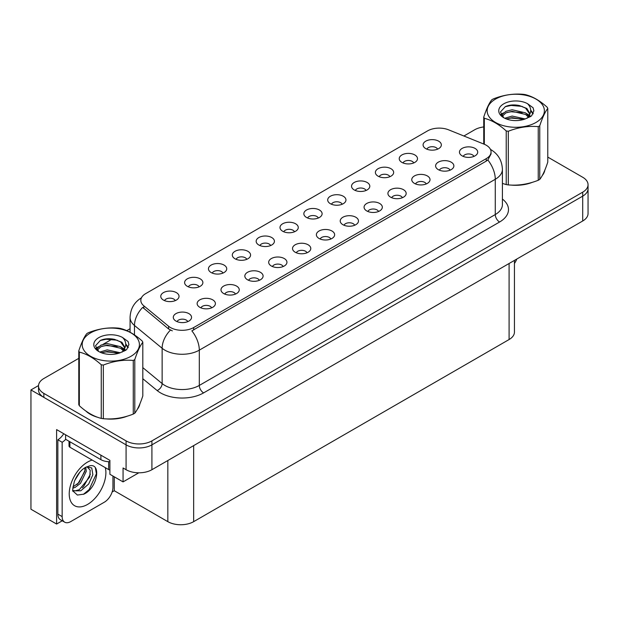 <?xml version="1.0" encoding="UTF-8"?>
<svg xmlns="http://www.w3.org/2000/svg" width="619" height="619" viewBox="0 0 619 619"><rect width="100%" height="100%" fill="white"/><g stroke="black" fill="none" stroke-linecap="round" stroke-linejoin="round"><path stroke-width="0.93" d="M318.328 218.012A5.478 3.165 0 0 0 316.858 216.472A5.478 3.165 0 0 0 311.458 215.667A5.478 3.165 0 0 0 307.635 218.012M319.435 210.011A9.13 5.269 0 0 0 307.736 209.423A9.13 5.269 0 0 0 304.71 215.977A9.13 5.269 0 0 0 306.521 217.462A9.13 5.269 0 0 0 321.253 215.977A9.13 5.269 0 0 0 319.435 210.011M294.482 231.777A5.478 3.165 0 0 0 293.011 230.237A5.478 3.165 0 0 0 287.611 229.44A5.478 3.165 0 0 0 283.788 231.777M295.588 223.776A9.13 5.269 0 0 0 283.889 223.188A9.13 5.269 0 0 0 280.864 229.742A9.13 5.269 0 0 0 282.674 231.235A9.13 5.269 0 0 0 297.406 229.742A9.13 5.269 0 0 0 295.588 223.776M270.635 245.55A5.478 3.165 0 0 0 269.164 244.01A5.478 3.165 0 0 0 263.764 243.205A5.478 3.165 0 0 0 259.941 245.55M271.741 237.549A9.13 5.269 0 0 0 260.042 236.961A9.13 5.269 0 0 0 257.017 243.507A9.13 5.269 0 0 0 258.827 245A9.13 5.269 0 0 0 273.559 243.507A9.13 5.269 0 0 0 271.741 237.549M426.236 183.944A5.478 3.165 0 0 0 424.766 182.396A5.478 3.165 0 0 0 419.373 181.599A5.478 3.165 0 0 0 415.55 183.944M427.35 175.935A9.13 5.269 0 0 0 415.651 175.347A9.13 5.269 0 0 0 412.625 181.901A9.13 5.269 0 0 0 414.436 183.394A9.13 5.269 0 0 0 429.16 181.901A9.13 5.269 0 0 0 427.35 175.935M354.695 225.246A5.478 3.165 0 0 0 353.225 223.707A5.478 3.165 0 0 0 347.832 222.902A5.478 3.165 0 0 0 344.009 225.246M355.809 217.238A9.13 5.269 0 0 0 344.11 216.65A9.13 5.269 0 0 0 341.084 223.204A9.13 5.269 0 0 0 342.895 224.697A9.13 5.269 0 0 0 357.62 223.204A9.13 5.269 0 0 0 355.809 217.238M437.563 149.171A5.478 3.165 0 0 0 436.093 147.632A5.478 3.165 0 0 0 430.692 146.827A5.478 3.165 0 0 0 426.87 149.171M438.67 141.171A9.13 5.269 0 0 0 426.971 140.583A9.13 5.269 0 0 0 423.945 147.136A9.13 5.269 0 0 0 425.756 148.622A9.13 5.269 0 0 0 440.488 147.136A9.13 5.269 0 0 0 438.67 141.171M378.542 211.474A5.478 3.165 0 0 0 377.072 209.934A5.478 3.165 0 0 0 371.679 209.137A5.478 3.165 0 0 0 367.856 211.474M379.656 203.473A9.13 5.269 0 0 0 367.957 202.885A9.13 5.269 0 0 0 364.931 209.439A9.13 5.269 0 0 0 366.742 210.932A9.13 5.269 0 0 0 381.466 209.439A9.13 5.269 0 0 0 379.656 203.473M450.083 170.171A5.478 3.165 0 0 0 448.613 168.631A5.478 3.165 0 0 0 443.219 167.826A5.478 3.165 0 0 0 439.397 170.171M451.197 162.17A9.13 5.269 0 0 0 439.498 161.582A9.13 5.269 0 0 0 436.472 168.136A9.13 5.269 0 0 0 438.283 169.629A9.13 5.269 0 0 0 453.007 168.136A9.13 5.269 0 0 0 451.197 162.17M199.094 286.852A5.478 3.165 0 0 0 197.623 285.313A5.478 3.165 0 0 0 192.223 284.508A5.478 3.165 0 0 0 188.4 286.852M200.2 278.852A9.13 5.269 0 0 0 188.501 278.264A9.13 5.269 0 0 0 185.476 284.817A9.13 5.269 0 0 0 187.286 286.303A9.13 5.269 0 0 0 202.018 284.817A9.13 5.269 0 0 0 200.2 278.852M259.315 280.314A5.478 3.165 0 0 0 257.837 278.774A5.478 3.165 0 0 0 252.444 277.97A5.478 3.165 0 0 0 248.621 280.314M260.421 272.314A9.13 5.269 0 0 0 248.722 271.726A9.13 5.269 0 0 0 245.697 278.279A9.13 5.269 0 0 0 247.507 279.773A9.13 5.269 0 0 0 262.232 278.279A9.13 5.269 0 0 0 260.421 272.314M389.869 176.709A5.478 3.165 0 0 0 388.399 175.169A5.478 3.165 0 0 0 382.999 174.365A5.478 3.165 0 0 0 379.176 176.709M390.976 168.708A9.13 5.269 0 0 0 379.277 168.12A9.13 5.269 0 0 0 376.251 174.674A9.13 5.269 0 0 0 378.062 176.16A9.13 5.269 0 0 0 392.794 174.674A9.13 5.269 0 0 0 390.976 168.708M211.621 307.852A5.478 3.165 0 0 0 210.143 306.312A5.478 3.165 0 0 0 204.75 305.507A5.478 3.165 0 0 0 200.927 307.852M212.727 299.851A9.13 5.269 0 0 0 201.028 299.263A9.13 5.269 0 0 0 198.003 305.817A9.13 5.269 0 0 0 199.813 307.303A9.13 5.269 0 0 0 214.538 305.817A9.13 5.269 0 0 0 212.727 299.851M402.389 197.709A5.478 3.165 0 0 0 400.919 196.169A5.478 3.165 0 0 0 395.526 195.364A5.478 3.165 0 0 0 391.703 197.709M403.503 189.708A9.13 5.269 0 0 0 391.804 189.12A9.13 5.269 0 0 0 388.778 195.674A9.13 5.269 0 0 0 390.589 197.159A9.13 5.269 0 0 0 405.313 195.674A9.13 5.269 0 0 0 403.503 189.708M283.154 266.549A5.478 3.165 0 0 0 281.684 265.009A5.478 3.165 0 0 0 276.291 264.205A5.478 3.165 0 0 0 272.468 266.549M284.268 258.549A9.13 5.269 0 0 0 272.569 257.961A9.13 5.269 0 0 0 269.544 264.506A9.13 5.269 0 0 0 271.354 266A9.13 5.269 0 0 0 286.079 264.506A9.13 5.269 0 0 0 284.268 258.549M413.716 162.944A5.478 3.165 0 0 0 412.246 161.397A5.478 3.165 0 0 0 406.845 160.6A5.478 3.165 0 0 0 403.023 162.944M414.823 154.936A9.13 5.269 0 0 0 403.124 154.348A9.13 5.269 0 0 0 400.098 160.901A9.13 5.269 0 0 0 401.909 162.395A9.13 5.269 0 0 0 416.641 160.901A9.13 5.269 0 0 0 414.823 154.936M330.848 239.011A5.478 3.165 0 0 0 329.378 237.472A5.478 3.165 0 0 0 323.985 236.667A5.478 3.165 0 0 0 320.162 239.011M331.962 231.011A9.13 5.269 0 0 0 320.263 230.423A9.13 5.269 0 0 0 317.238 236.976A9.13 5.269 0 0 0 319.048 238.462A9.13 5.269 0 0 0 333.773 236.976A9.13 5.269 0 0 0 331.962 231.011M342.175 204.247A5.478 3.165 0 0 0 340.705 202.707A5.478 3.165 0 0 0 335.305 201.902A5.478 3.165 0 0 0 331.482 204.247M343.282 196.238A9.13 5.269 0 0 0 331.583 195.65A9.13 5.269 0 0 0 328.557 202.204A9.13 5.269 0 0 0 330.368 203.697A9.13 5.269 0 0 0 345.1 202.204A9.13 5.269 0 0 0 343.282 196.238M307.001 252.776A5.478 3.165 0 0 0 305.531 251.237A5.478 3.165 0 0 0 300.138 250.44A5.478 3.165 0 0 0 296.315 252.776M308.115 244.776A9.13 5.269 0 0 0 296.416 244.188A9.13 5.269 0 0 0 293.391 250.741A9.13 5.269 0 0 0 295.201 252.235A9.13 5.269 0 0 0 309.926 250.741A9.13 5.269 0 0 0 308.115 244.776M235.468 294.087A5.478 3.165 0 0 0 233.99 292.539A5.478 3.165 0 0 0 228.597 291.742A5.478 3.165 0 0 0 224.774 294.087M236.574 286.079A9.13 5.269 0 0 0 224.875 285.491A9.13 5.269 0 0 0 221.85 292.044A9.13 5.269 0 0 0 223.66 293.538A9.13 5.269 0 0 0 238.385 292.044A9.13 5.269 0 0 0 236.574 286.079M366.022 190.474A5.478 3.165 0 0 0 364.552 188.934A5.478 3.165 0 0 0 359.152 188.137A5.478 3.165 0 0 0 355.329 190.474M367.129 182.473A9.13 5.269 0 0 0 355.43 181.885A9.13 5.269 0 0 0 352.404 188.439A9.13 5.269 0 0 0 354.215 189.932A9.13 5.269 0 0 0 368.947 188.439A9.13 5.269 0 0 0 367.129 182.473M187.774 321.617A5.478 3.165 0 0 0 186.296 320.077A5.478 3.165 0 0 0 180.903 319.28A5.478 3.165 0 0 0 177.08 321.617M188.88 313.616A9.13 5.269 0 0 0 177.181 313.028A9.13 5.269 0 0 0 174.156 319.582A9.13 5.269 0 0 0 175.966 321.075A9.13 5.269 0 0 0 190.691 319.582A9.13 5.269 0 0 0 188.88 313.616M246.788 259.315A5.478 3.165 0 0 0 245.317 257.775A5.478 3.165 0 0 0 239.917 256.97A5.478 3.165 0 0 0 236.094 259.315M247.894 251.314A9.13 5.269 0 0 0 236.195 250.726A9.13 5.269 0 0 0 233.17 257.28A9.13 5.269 0 0 0 234.98 258.765A9.13 5.269 0 0 0 249.712 257.28A9.13 5.269 0 0 0 247.894 251.314M222.941 273.087A5.478 3.165 0 0 0 221.47 271.54A5.478 3.165 0 0 0 216.07 270.743A5.478 3.165 0 0 0 212.247 273.087M224.047 265.079A9.13 5.269 0 0 0 212.348 264.491A9.13 5.269 0 0 0 209.323 271.045A9.13 5.269 0 0 0 211.133 272.538A9.13 5.269 0 0 0 225.865 271.045A9.13 5.269 0 0 0 224.047 265.079M473.93 156.406A5.478 3.165 0 0 0 472.459 154.866A5.478 3.165 0 0 0 467.066 154.061A5.478 3.165 0 0 0 463.244 156.406M475.044 148.405A9.13 5.269 0 0 0 463.345 147.817A9.13 5.269 0 0 0 460.319 154.363A9.13 5.269 0 0 0 462.13 155.856A9.13 5.269 0 0 0 476.854 154.363A9.13 5.269 0 0 0 475.044 148.405M175.247 300.617A5.478 3.165 0 0 0 173.777 299.078A5.478 3.165 0 0 0 168.376 298.281A5.478 3.165 0 0 0 164.553 300.617M176.353 292.617A9.13 5.269 0 0 0 164.654 292.029A9.13 5.269 0 0 0 161.629 298.582A9.13 5.269 0 0 0 163.439 300.076A9.13 5.269 0 0 0 178.171 298.582A9.13 5.269 0 0 0 176.353 292.617M486.24 145.217A16.434 9.486 0 0 0 484.043 144.157L448.597 129.828A16.434 9.486 0 0 0 427.551 130.895L145.643 293.654A16.434 9.486 0 0 0 140.823 300.362A16.434 9.486 0 0 0 143.801 305.801L168.616 326.267A16.434 9.486 0 0 0 193.701 327.536L486.24 158.642A16.434 9.486 0 0 0 491.053 151.934A16.434 9.486 0 0 0 486.24 145.217M38.525 385.56L30.95 389.939L126.083 444.86A18.261 10.546 0 0 0 151.91 444.86L582.703 196.146A18.261 10.546 0 0 0 588.05 188.687A18.261 10.546 0 0 1 582.703 196.146L151.91 444.86A18.261 10.546 0 0 1 126.083 444.86L43.864 397.39A18.261 10.546 0 0 1 38.517 389.939L38.517 385.962A18.261 10.546 0 0 0 43.864 393.413L126.083 440.883A18.261 10.546 0 0 0 151.91 440.883L582.703 192.169A18.261 10.546 0 0 0 588.05 184.71A18.261 10.546 0 0 0 582.703 177.258L547.776 157.094M62.248 520.78L56.608 524.038L56.608 429.601L109.896 460.366L109.896 474.286L123.065 481.892L123.065 467.972L126.083 469.713A18.261 10.546 0 0 0 151.91 469.713L582.703 220.998A18.261 10.546 0 0 0 588.05 213.54L588.05 184.71M138.811 472.8L123.065 481.892M56.608 524.038L30.95 509.228L30.95 389.939M514.443 260.406L514.443 332.086A18.261 10.546 180 0 1 509.097 339.537L193.662 521.655A18.261 10.546 180 0 1 167.834 521.655L114.283 490.735L114.283 476.823M114.283 490.735L112.132 491.981M85.793 410.97A29.217 16.868 0 0 0 90.134 414.165A29.217 16.868 0 0 0 97.934 417.384M491.053 151.934L491.053 153.945L487.834 159.965L486.24 161.118L191.851 330.84A21.309 12.303 60 0 1 199.303 350.153A24.35 14.059 180 0 1 164.863 350.153A24.35 14.059 180 0 1 162.132 348.273L134.478 325.47A24.35 14.059 180 0 1 130.075 317.408L130.075 332.248M172.306 330.84L168.616 328.975L142.695 307.388A21.309 14.252 129.5 0 0 134.478 325.47L134.478 334.925M502.411 183.441A29.217 16.868 0 0 0 502.899 183.58M510.776 185.058A29.217 16.868 0 0 0 532.417 182.296M542.283 175.517A29.217 16.868 0 0 0 544.836 170.155M105.803 418.862A29.217 16.868 0 0 0 127.452 416.1M137.317 409.321A29.217 16.868 0 0 0 139.863 403.967M483.749 126.934A18.261 10.546 0 0 0 474.657 129.789L463.886 136.01M130.075 328.728L126.771 330.639M112.364 338.957L103.087 344.311M78.783 358.347L43.864 378.503A18.261 10.546 0 0 0 38.517 385.962M516.788 259.052A12.179 7.026 -60 0 1 514.443 263.462M83.867 494.14L77.398 495.053L73.096 491.146C72.261 491.834 72.702 488.546 74.412 481.28C76.694 475.833 79.681 471.663 83.372 468.776L85.437 467.384L90.181 465.712C101.516 463.693 97.237 488.283 83.867 494.14M87.062 466.803L90.196 470.161L89.763 476.947L79.286 489.722L75.27 490.813L72.918 490.527M72.996 490.844L80.772 490.797L88.672 484.027L92.865 474.696L91.736 467.918L86.49 466.966L85.391 467.438M74.744 480.468L79.975 472.018M72.802 488.205L75.193 487.354L80.509 483.3L86.281 471.291L85.739 467.268M72.91 486.96L79.139 482.511L84.919 470.502L84.78 467.786M112.952 476.05L112.952 487.285A12.179 7.026 -60 0 1 104.34 502.195L70.767 521.577A12.179 7.026 -60 0 1 64.678 522.181L60.376 519.697A12.179 7.026 -60 0 1 57.853 514.126L57.853 439.769A12.179 7.026 120 0 0 63.718 433.71M65.699 439.328A12.179 7.026 -60 0 1 62.155 442.252L57.853 439.769M64.678 522.181A12.179 7.026 -60 0 1 62.155 516.61L62.155 442.252M100.897 455.174L100.897 459.646A12.179 7.026 0 0 0 109.896 461.704M65.599 434.793L65.599 439.273L100.897 459.646M76.996 484.53L78.234 483.238L84.826 471.353M82.42 487.726L83.697 486.395L90.382 474.162M83.395 494.357L89.167 489.552L96.417 473.728L95.38 467.995M543.822 172.469A28.915 16.698 180 0 1 543.513 173.134M529.516 183.116A28.915 16.698 180 0 1 514.776 185.12M138.857 406.273A28.915 16.698 180 0 1 138.548 406.938M124.551 416.927A28.915 16.698 180 0 1 109.811 418.924M94.336 415.96A28.915 16.698 180 0 1 90.351 414.041A28.915 16.698 180 0 1 87.728 412.3M69.011 441.239L69.011 445.982A3.041 1.756 0 0 0 69.908 447.22L108.65 469.589A3.041 1.756 0 0 0 109.896 470.022M495.533 99.094A28.613 16.52 -0 0 0 495.533 122.454A28.613 16.52 -0 0 0 536 122.454A28.613 16.52 -0 0 0 536 99.094A28.613 16.52 -0 0 0 495.533 99.094M502.411 183.41L506.226 184.586A32.869 18.98 -0 0 0 508.3 184.911C518.242 185.777 528.216 184.23 538.236 180.276A32.869 18.98 -0 0 0 539.01 179.843A32.869 18.98 -0 0 0 539.76 179.394C542.422 176.067 545.099 170.31 547.776 162.116L547.776 108.48A32.869 18.98 -0 0 0 547.219 107.273C539.9 100.642 532.595 96.425 525.307 94.622A32.869 18.98 -0 0 0 523.225 94.305C513.213 93.446 503.232 94.986 493.297 98.932A32.869 18.98 -0 0 0 492.523 99.365A32.869 18.98 -0 0 0 491.772 99.814C489.087 103.187 486.418 108.952 483.749 117.092A32.869 18.98 -0 0 0 484.313 118.299L484.313 144.266M506.226 184.586L506.226 130.949C498.899 124.311 491.594 120.094 484.313 118.299M506.226 130.949A32.869 18.98 -0 0 0 508.3 131.267L508.3 184.911M538.236 180.276L538.236 126.64C528.301 125.765 518.32 127.313 508.3 131.267M538.236 126.64A32.869 18.98 -0 0 0 539.01 126.206A32.869 18.98 -0 0 0 539.76 125.758L539.76 179.394M525.237 118.956L512.161 116.063L504.748 118.26M523.411 119.552L512.161 117.641L506.419 118.98M528.812 116.194L525.608 112.882L512.161 109.756L505.924 111.304L502.326 114.383L501.854 116.055M528.301 116.983L525.608 114.461L512.161 111.335L505.924 112.882L502.141 116.364M527.071 118.345L529.206 115.389L529.678 113.3L526.885 108.472L519.248 105.524C514.041 104.464 509.406 104.828 505.352 106.623L500.454 111.969L503.742 117.687M528.951 117.517L529.678 114.554M529.64 113.919L525.608 108.155L519.612 105.594M503.742 103.83A17.007 9.819 -0 0 0 503.742 117.718A17.007 9.819 -0 0 0 525.005 119.026L531.636 115.807L533.864 110.778L533.106 107.776L527.527 103.683A17.007 9.819 -0 0 0 503.742 103.83M527.527 103.683C531.071 107.288 531.636 111.18 529.206 115.374M483.749 144.041L483.749 117.092M547.776 108.48C545.115 111.807 542.445 117.564 539.76 125.758M522.165 119.018L511.085 118.074L506.675 118.871M530.259 116.782L529.485 116.155M529.013 115.815L528.224 115.296M522.165 112.712L511.085 111.76L506.675 112.565M502.411 114.229L501.111 115.033M533.029 113.927L530.692 110.855M522.212 106.406L511.085 105.447L505.15 106.716M533.864 110.933L533.106 107.776M530.762 116.449L529.624 115.474M529.284 115.219L526.552 113.587M503.487 112.906L500.817 114.453M533.214 113.548L530.692 110.066M90.567 332.898A28.613 16.52 -0 0 0 90.567 356.265A28.613 16.52 -0 0 0 131.027 356.265A28.613 16.52 -0 0 0 131.027 332.898A28.613 16.52 -0 0 0 90.567 332.898M87.558 333.169A32.869 18.98 -0 0 0 86.807 333.618C84.122 336.999 81.445 342.756 78.783 350.903A32.869 18.98 -0 0 0 79.34 352.103L79.34 405.739C86.629 412.355 93.933 416.572 101.253 418.39A32.869 18.98 -0 0 0 103.334 418.715C113.269 419.581 123.251 418.042 133.271 414.08A32.869 18.98 -0 0 0 134.044 413.647A32.869 18.98 -0 0 0 134.795 413.206C137.457 409.871 140.126 404.114 142.811 395.92L142.811 342.284A32.869 18.98 -0 0 0 142.254 341.084C134.934 334.446 127.63 330.229 120.341 328.426A32.869 18.98 -0 0 0 118.26 328.109C108.24 327.25 98.266 328.797 88.331 332.736A32.869 18.98 -0 0 0 87.558 333.169M101.253 418.39L101.253 364.753C93.933 358.115 86.629 353.898 79.34 352.103M101.253 364.753A32.869 18.98 -0 0 0 103.334 365.071L103.334 418.715M133.271 414.08L133.271 360.444C123.336 359.577 113.354 361.117 103.334 365.071M133.271 360.444A32.869 18.98 -0 0 0 134.044 360.01A32.869 18.98 -0 0 0 134.795 359.562L134.795 413.206M78.783 350.903L78.783 404.54A32.869 18.98 -0 0 0 79.34 405.739M120.264 352.76L107.195 349.874L99.783 352.064M118.446 353.356L107.195 351.453L101.446 352.784M123.839 349.998L120.635 346.694L107.195 343.56L100.959 345.116L97.353 348.188L96.889 349.859M123.328 350.787L120.635 348.273L107.195 345.139L100.959 346.694L97.168 350.168M122.105 352.149L124.241 349.193L124.713 347.104L121.912 342.276L114.275 339.328C109.076 338.268 104.441 338.632 100.386 340.427L95.481 345.773L98.777 351.491M123.978 351.329L124.713 348.358M124.674 347.731L120.635 341.959L114.647 339.398M98.769 337.641A17.007 9.819 -0 0 0 98.769 351.522A17.007 9.819 -0 0 0 120.032 352.83L126.663 349.611L128.899 344.582L128.133 341.58L122.562 337.487A17.007 9.819 -0 0 0 98.769 337.641M122.562 337.487C126.106 341.092 126.663 344.992 124.241 349.186M142.811 342.284C140.149 345.611 137.48 351.375 134.795 359.562M117.192 352.83L106.112 351.878L101.702 352.683M125.293 350.586L124.512 349.959M124.048 349.619L123.251 349.108M117.192 346.516L106.112 345.564L101.702 346.369M97.438 348.033L96.146 348.837M128.056 347.731L125.727 344.667M117.239 340.218L106.112 339.251L100.185 340.527M128.899 344.737L128.133 341.58M125.796 350.253L124.651 349.278M124.311 349.023L121.587 347.391M98.514 346.71L95.852 348.257M128.249 347.36L125.719 343.87M582.703 220.998L582.703 192.169M151.91 469.713L151.91 440.883M126.083 469.713L126.083 440.883M193.662 521.655L193.662 445.603M509.097 339.537L509.097 263.493M167.834 521.655L167.834 460.521M143.801 305.801L143.801 308.51M168.616 326.267L168.616 328.975M193.701 327.536L193.701 330.012M486.24 158.642L486.24 161.118M502.411 199.047A30.439 17.572 180 0 1 499.579 222.012L203.605 392.895A6.089 3.513 60 0 1 199.303 385.436L495.277 214.561A24.35 14.059 0 0 0 502.411 204.618L502.411 169.327A24.35 14.059 180 0 1 495.277 179.27A21.309 12.303 -120 0 0 487.834 159.965M203.605 392.895A30.439 17.572 180 0 1 160.561 392.895A30.439 17.572 180 0 1 157.149 390.55L142.811 378.727M170.434 330.105A21.309 14.252 129.5 0 0 162.132 348.273L162.132 383.563A24.35 14.059 0 0 0 164.863 385.436A24.35 14.059 0 0 0 199.303 385.436L199.303 350.153L495.277 179.27L495.277 214.561A6.089 3.513 60 0 0 499.579 222.012M43.864 393.413L43.864 397.39M142.811 367.632L162.132 383.563A6.089 4.07 -50.5 0 1 157.149 390.55M105.292 467.654A25.936 14.972 -60 0 1 87.558 504.431A25.936 14.972 -60 0 1 69.22 493.846A25.936 14.972 -60 0 1 87.558 462.084A25.936 14.972 -60 0 1 92.2 460.095M72.934 490.588A13.757 7.946 120 0 0 75.27 490.813M62.155 516.61L57.853 514.126M108.65 469.589L108.65 461.689M69.908 447.22L69.908 441.757M502.411 169.327C501.994 160.569 498.148 154.007 490.867 149.636L490.457 149.403M141.619 297.708C134.338 302.087 130.485 308.649 130.075 317.408"/></g></svg>
